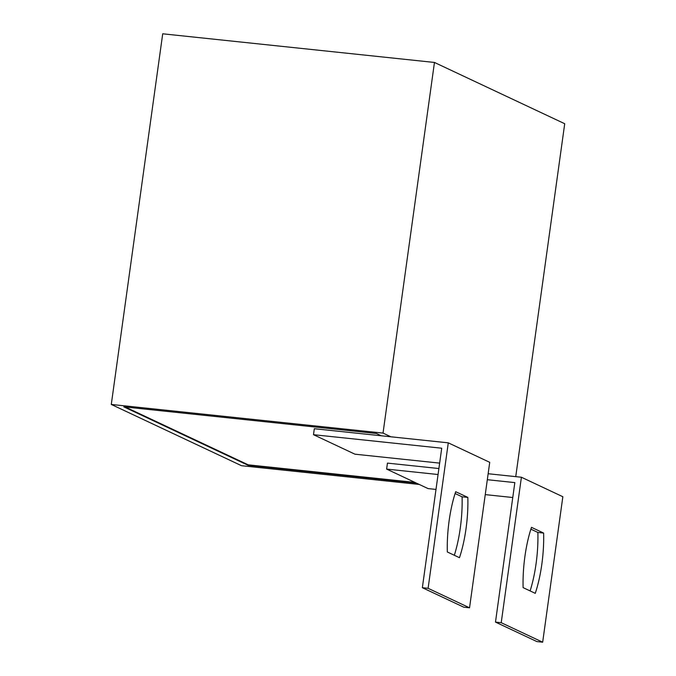 <?xml version="1.0" encoding="UTF-8"?>
<svg xmlns="http://www.w3.org/2000/svg" width="676" height="676" viewBox="0 0 676 676"><rect width="100%" height="100%" fill="white"/><g stroke="black" fill="none" stroke-linecap="round" stroke-linejoin="round"><path stroke-width="1.01" d="M447.335 551.979A61.677 18.953 -84 0 1 449.134 520.723A61.677 18.953 -84 0 1 455.692 491.705L467.834 497.409A61.677 18.953 -84 0 1 459.469 557.692L447.335 551.979M524.922 556.373A61.677 18.953 96 0 0 523.114 587.63L535.257 593.342A61.677 18.953 96 0 0 543.622 533.06L531.48 527.348A61.677 18.953 96 0 0 524.922 556.373M416.323 483.061L248.151 465.333L123.809 406.851L376.422 433.485L381.306 435.783L448.281 442.839L489.728 462.333L469.541 607.808L463.804 607.2L422.356 587.706L441.715 448.213L313.495 434.693L354.942 454.188L439.645 463.119M515.746 476.639L564.713 123.725L434.457 62.454L383.03 433.096L390.872 436.789M383.03 433.096L111.286 404.451L241.543 465.713L419.289 484.455M422.356 587.706L428.102 588.306L448.281 442.839M428.102 588.306L469.541 607.808M454.323 555.266A61.677 18.953 96 0 0 462.088 496.809L455.1 493.522M434.457 62.454L162.713 33.8L111.286 404.451M495.483 622.097L536.921 641.592L542.667 642.2L562.846 496.733L521.407 477.239L501.22 622.706L495.483 622.097L514.833 482.605L487.32 479.707M438.893 468.536L387.449 463.111L386.621 469.093L428.06 488.587L435.995 489.424M485.25 494.612L512.763 497.519M542.667 642.2L501.22 622.706M386.621 469.093L438.065 474.518M488.148 473.732L521.407 477.239M530.102 590.917A61.677 18.953 96 0 0 537.876 532.451L530.888 529.164M537.876 532.451L543.622 533.06M313.495 434.693L314.323 428.719L381.306 435.783M462.088 496.809L467.834 497.409M414.937 482.41L248.219 464.834L248.151 465.333M125.263 407.003L248.219 464.834"/></g></svg>
